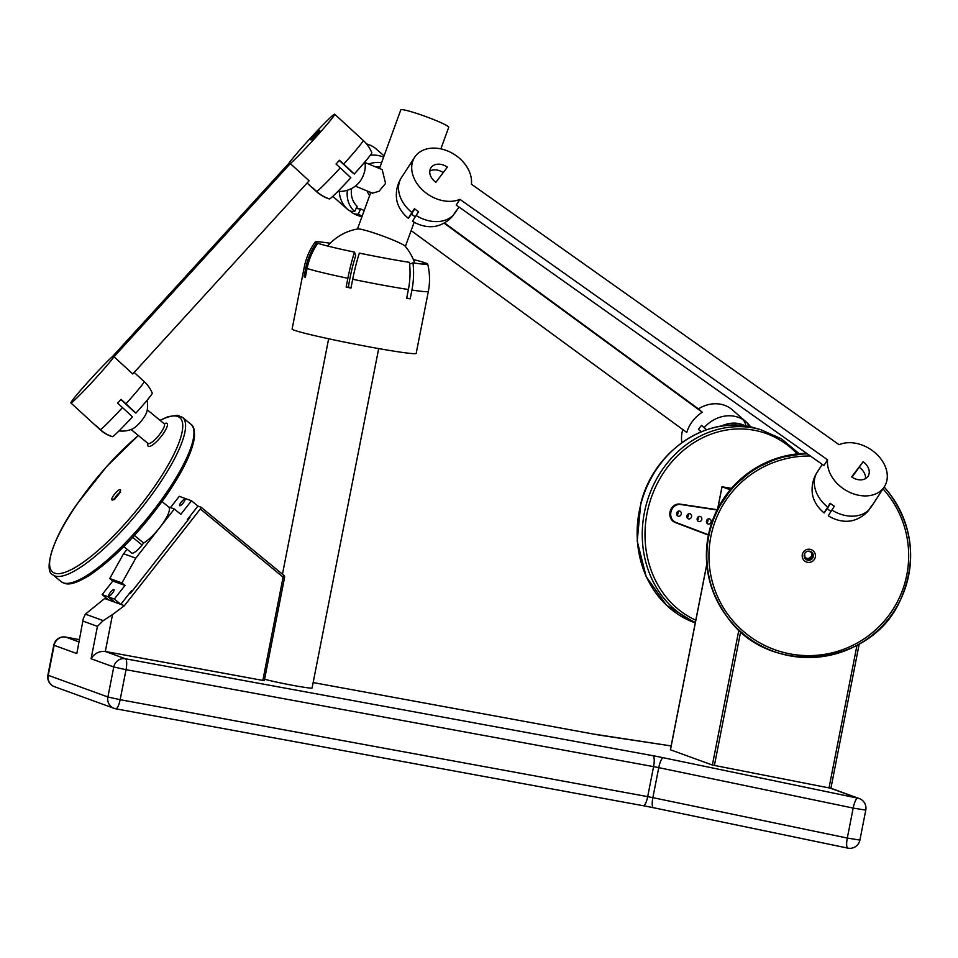 <?xml version="1.0" encoding="UTF-8"?>
<svg xmlns="http://www.w3.org/2000/svg" width="958" height="958" viewBox="0 0 958 958"><rect width="100%" height="100%" fill="white"/><g stroke="black" fill="none" stroke-linecap="round" stroke-linejoin="round"><path stroke-width="1.44" d="M327.612 246.038A50.99 50.99 0 0 1 357.801 228.962A25.495 2.263 20 0 1 359.945 229.094A25.495 2.263 20 0 1 392.145 239.644A25.495 2.263 20 0 1 405.138 246.182A50.99 50.99 0 0 1 414.682 263.115M367.285 191.037A12.741 11.52 99.2 0 0 369.62 195.552M364.926 161.878A25.495 25.495 0 0 1 365.154 168.117A12.741 5.353 112.4 0 1 363.693 174.416A12.741 5.353 112.4 0 1 359.346 182.236A25.495 25.495 0 0 1 337.911 191.349M355.322 186.115L372.494 193.169L378.997 191.289L385.583 183.421L382.182 169.59L365.022 162.537M440.872 148.873L448.715 127.306A25.495 2.263 -160 0 0 435.555 120.337A25.495 2.263 -160 0 0 400.803 109.871L379.476 168.476M396.983 188.546L396.816 189.468M706.118 429.4A25.088 21.687 131.3 0 0 705.507 430.118M745.887 426.106A32.021 16.047 126.2 0 0 742.618 419.376L740.043 417.113A32.117 27.77 -48.7 0 1 741.887 418.335A32.117 27.77 -48.7 0 1 743.552 419.676A32.117 27.77 -48.7 0 1 743.6 419.724L746.174 421.987A32.021 16.047 126.2 0 1 746.198 421.999A32.021 16.047 126.2 0 1 749 426.633M743.552 419.676L732.451 409.928A32.117 27.77 131.3 0 0 730.786 408.587A32.117 27.77 131.3 0 0 698.418 408.874L444.428 222.855M411.138 230.603L686.766 432.465A32.117 27.77 131.3 0 1 702.274 412.251L698.418 408.874M682.779 429.543A32.117 27.77 131.3 0 0 681.809 442.632M742.618 419.376A32.117 27.77 131.3 0 0 704.118 427.675L701.543 425.412A32.117 27.77 131.3 0 0 698.442 429.447L701.016 431.711A32.021 1.233 37.5 0 0 701.112 431.807M745.504 426.047A29.111 25.171 131.3 0 0 721.29 426.142M704.118 427.675A32.021 1.233 37.5 0 0 706.549 429.759M366.567 143.951A32.117 27.77 -48.7 0 1 374.841 147.891A32.117 27.77 -48.7 0 1 376.506 149.232L384.062 155.879M362.184 215.993A29.111 25.171 -48.7 0 1 358.232 214.173A32.021 16.047 126.2 0 1 352.448 212.916A32.021 16.047 126.2 0 1 351.263 212.053L349.838 210.796M345.239 207.287A32.117 27.77 -48.7 0 1 345.191 207.239L334.091 197.48A32.117 27.77 -48.7 0 1 332.833 196.294M345.191 207.239A32.117 27.77 -48.7 0 1 345.131 207.191L347.706 209.455A32.117 27.77 -48.7 0 1 339.276 191.42M364.22 210.413A23.567 20.369 -48.7 0 1 360.639 208.892L358.232 214.173M360.639 208.892A25.878 12.969 126.2 0 1 356.268 208.066M347.359 190.259A29.111 25.171 -48.7 0 0 354.676 211.562L357.083 206.281A23.567 20.369 -48.7 0 1 351.598 188.51M375.392 166.8A23.567 20.369 -48.7 0 1 379.967 167.123M368.674 164.046A29.111 25.171 -48.7 0 1 381.595 162.668M354.676 211.562A32.021 16.047 126.2 0 1 347.706 209.455M702.274 412.251L443.997 223.094M698.442 429.447L701.46 431.663M830.454 503.501A25.878 0.934 125.3 0 0 827.592 508.159L824.131 512.913A29.111 21.687 -147 0 1 812.288 493.083A32.117 32.117 0 0 1 816.695 472.989A32.021 21.339 -142.8 0 1 816.958 472.569L819.437 468.761A32.117 23.926 -147 0 1 819.761 468.246L822.263 464.391M884.318 486.796A32.117 23.926 -147 0 1 842.908 488.388A32.117 23.926 -147 0 1 827.592 459.84L459.924 199.336A32.117 23.926 33 0 1 427.148 193.803A32.117 23.926 33 0 1 414.682 157.22A32.117 23.926 33 0 1 456.092 155.639A32.117 23.926 33 0 1 471.408 184.187L839.076 444.692A32.117 23.926 -147 0 1 871.84 450.212A32.117 23.926 -147 0 1 884.318 486.796L873.636 503.237A32.117 23.926 -147 0 1 871.66 505.752L869.181 509.572A32.021 21.339 -142.8 0 1 867.601 511.584A32.117 32.117 0 0 1 853.985 520.158A29.111 21.687 -147 0 1 828.299 515.859A32.021 1.162 125.3 0 1 831.867 510.063L834.346 506.243A32.117 23.926 33 0 1 832.227 504.83A32.117 23.926 33 0 1 830.191 503.297L827.712 507.117A32.021 1.162 125.3 0 0 824.131 512.913M869.72 508.734A32.021 21.339 -142.8 0 0 871.469 506.543L873.289 503.74M459.924 199.336L456.212 205.036L823.88 465.552L827.592 459.84M411.952 212.532A32.021 1.162 125.3 0 0 408.383 218.34A29.111 21.687 33 0 1 396.528 198.498A32.117 32.117 0 0 1 400.947 178.404A32.021 21.339 37.2 0 1 401.198 177.996A32.117 23.926 33 0 0 411.952 212.532L414.431 208.712A32.117 23.926 33 0 0 416.467 210.245A32.117 23.926 33 0 0 418.586 211.658L416.107 215.478A32.021 1.162 125.3 0 0 412.539 221.286A29.111 21.687 33 0 0 438.225 225.585A32.117 32.117 0 0 0 451.841 216.999A32.021 21.339 37.2 0 0 453.421 214.999L455.9 211.179A32.117 23.926 33 0 0 457.876 208.664L458.966 206.988M457.541 209.167L455.721 211.969A32.021 21.339 37.2 0 1 453.96 214.161M414.682 157.22L404.001 173.661A32.117 23.926 33 0 0 403.677 174.176L401.198 177.996M414.694 208.928A25.878 0.934 125.3 0 0 411.832 213.574L408.383 218.34M863.122 461.732L851.638 476.88A12.741 9.496 -147 0 0 868.068 476.246A12.741 9.496 -147 0 0 863.122 461.732L852.045 477.156M447.362 167.147A12.741 9.496 33 0 0 430.932 167.782A12.741 9.496 33 0 0 435.878 182.295L447.362 167.147M859.41 467.432A12.741 9.496 -147 0 1 865.505 478.641M443.243 172.572A12.741 9.496 33 0 0 429.783 171.087M804.277 556.814A4.335 4.323 142.3 0 0 812.192 556.885A4.335 4.323 142.3 0 0 810.923 551.676M804.157 555.963A3.928 3.916 142.3 0 0 811.366 556.071A3.928 3.916 142.3 0 0 810.133 551.341M123.845 546.587L131.629 553.005A11.724 3.006 -50.5 0 0 131.869 553.137A11.724 3.006 -50.5 0 0 142.071 545.03L143.64 543.03A23.962 6.143 -50.5 0 0 159.603 527.786A23.962 6.143 -50.5 0 0 168.74 507.069L162.046 501.561M110.326 592.451A4.083 1.042 129.5 0 1 113.954 589.673A4.083 1.042 129.5 0 1 112.409 593.206A4.083 1.042 129.5 0 1 109.2 596.02L108.493 596.918L114.325 599.037L124.995 585.446L112.805 581.027L102.135 594.607L107.967 596.726L108.673 595.828A4.083 1.042 129.5 0 1 110.326 592.451M124.995 585.446L121.941 582.943L135.773 558.155L174.344 509.009L180.822 514.338L191.48 500.759L185.648 498.627L184.942 499.537A4.083 1.042 129.5 0 1 183.289 502.914A4.083 1.042 129.5 0 1 179.661 505.68A4.083 1.042 129.5 0 1 181.218 502.16A4.083 1.042 129.5 0 1 184.415 499.346L184.966 499.789M135.773 558.155L123.582 553.724L127.079 549.257M174.344 509.009L168.524 506.902M191.48 500.759L197.947 506.075L187.289 519.667L187.888 520.158M102.135 594.607L108.601 599.936L114.553 601.911M112.805 581.027L109.751 578.512L123.582 553.724M184.415 499.346L185.122 498.447L179.29 496.328L170.44 507.596M114.325 599.037L120.792 604.354L131.462 590.775L132.06 591.278M108.493 596.918L114.96 602.235L120.792 604.354M107.967 596.726L114.445 602.055M121.941 582.943L109.751 578.512M134.443 535.462L143.64 543.03M134.18 372.411L139.293 377.105A32.632 1.593 132.5 0 1 139.329 377.165L144.191 381.619A32.536 32.464 -88 0 1 152.274 393.187A29.578 1.437 132.5 0 1 135.868 413.114L133.605 411.353A26.393 1.102 -137.6 0 0 120.852 399.57M114.002 356.747A32.632 1.593 132.5 0 1 95.034 378.961A32.632 1.593 132.5 0 1 70.892 402.935A32.632 1.593 132.5 0 1 90.854 378.817A32.632 1.593 132.5 0 1 112.361 356.687L288.693 163.543A34.668 1.688 132.5 0 1 309.003 139.7A34.668 1.688 132.5 0 1 334.653 114.218A34.668 1.688 132.5 0 1 313.446 139.856A34.668 1.688 132.5 0 1 290.322 163.59L114.002 356.747L132.767 373.955L309.099 180.799L290.322 163.59M135.868 413.114A32.536 1.353 -137.6 0 0 125.917 403.809L121.055 399.354A32.632 1.593 132.5 0 1 119.343 401.234A32.632 1.593 132.5 0 1 117.618 403.114L122.48 407.569A32.536 1.353 42.4 0 1 132.432 416.874A29.578 1.437 132.5 0 1 112.577 436.668A32.536 32.464 -88 0 1 100.362 429.627L95.501 425.172A32.632 1.593 132.5 0 1 95.201 425.22L70.892 402.935M95.261 425.244L100.039 429.615A32.536 32.464 92 0 0 112.254 436.656L112.278 436.573M312.152 187.636L316.308 191.432A34.572 34.512 92 0 0 329.289 198.917L329.312 198.833M343.694 164.117A34.572 1.437 42.4 0 1 354.268 174.009A31.422 1.533 132.5 0 0 371.812 152.717A34.572 34.512 92 0 0 363.214 140.419A34.668 1.688 132.5 0 1 343.694 164.117L339.467 160.249A34.668 1.688 -47.5 0 1 337.755 162.13A34.668 1.688 -47.5 0 1 336.03 164.01L340.258 167.889A34.668 1.688 132.5 0 1 316.631 191.444L312.404 187.576A34.668 1.688 132.5 0 1 312.104 187.612L307.075 183.002M363.214 140.419L358.987 136.539A34.668 1.688 132.5 0 0 358.963 136.491L334.653 114.218M354.268 174.009L352.005 172.248A28.441 1.186 42.4 0 0 339.276 160.453M340.258 167.889A34.572 1.437 42.4 0 1 350.832 177.769A31.422 1.533 132.5 0 1 329.612 198.929A34.572 34.512 92 0 1 316.631 191.444M310.404 139.748L312.045 139.808A12.741 0.623 132.5 0 0 319.84 130.384A12.741 0.623 132.5 0 0 310.404 139.748M105.775 597.6L85.394 614.15L103.225 620.628L112.541 614.557L105.308 651.464L262.851 680.42L283.101 577.147L200.33 508.997L201.108 507.237L197.947 506.075M830.837 788.266L712.381 765.035L738.881 629.993M706.8 564.525L670.456 749.803L712.381 765.035M264.264 680.587L262.851 680.42M112.541 614.557L124.42 605.684L200.33 508.997M730.247 489.789L722.045 486.808L717.793 508.482M129.581 593.17L130.36 593.457L189.947 517.548L189.169 517.26M104.973 598.618L124.42 605.684M717.674 508.71L721.985 486.772L731.481 488.352M76.82 653.56L83.358 618.329L76.82 653.56L54.127 645.321L48.247 675.318L107.895 696.981L113.774 666.984L91.082 658.745L97.441 626.364L83.166 621.191M85.394 614.15L83.358 618.329M103.225 620.628L97.441 626.364M652.937 755.706A10.203 2.718 100.4 0 1 653.572 766.64L658.757 767.657L652.865 797.655L847.303 838.058L853.183 808.073L658.757 767.657A10.203 2.551 -78.3 0 1 663.295 757.73A20.393 0.886 11.1 0 0 652.937 755.706L125.402 658.769A10.203 9.819 110 0 0 113.774 666.984L126.037 669.702L120.157 699.699L647.692 796.637L653.572 766.64L126.037 669.702A10.203 2.718 -79.6 0 0 125.402 658.769L105.308 651.464C99.189 650.973 94.447 653.404 91.082 658.745M264.324 680.623L284.586 577.351A2.036 2.036 0 0 0 283.879 575.387L201.108 507.237L283.879 575.387L283.101 577.147L284.526 577.315A2.036 1.964 -70 0 0 283.915 575.423M717.171 509.704L679.952 504.1A9.532 8.394 105.7 0 0 670.157 511.344A9.532 8.394 105.7 0 0 675.079 522.445L708.417 535.103M812.336 552.862A4.586 4.574 -37.7 0 1 812.803 557.64A4.586 4.574 -37.7 0 1 805.079 558.478M118.996 430.92A25.495 25.495 0 0 0 132.551 428.885A12.741 3.269 -50.5 0 0 141.113 421.257A12.741 3.269 -50.5 0 0 146.945 411.389A25.495 25.495 0 0 0 147.053 400.312M700.154 516.446A2.646 2.335 105.7 0 0 698.789 521.571A2.646 2.335 105.7 0 0 700.154 516.446M709.459 518.877A2.646 2.335 105.7 0 0 708.094 524.002A2.646 2.335 105.7 0 0 709.459 518.877M689.904 513.763A2.646 2.335 105.7 0 0 688.539 518.889A2.646 2.335 105.7 0 0 689.904 513.763M679.653 511.081A2.646 2.335 105.7 0 0 678.288 516.206A2.646 2.335 105.7 0 0 679.653 511.081M717.039 509.979L680.611 504.495A9.305 8.191 105.7 0 0 671.043 511.572A9.305 8.191 105.7 0 0 675.845 522.397L708.477 534.78M708.417 535.067L674.444 522.182M676.887 515.009A2.646 2.335 105.7 0 0 677.905 511.38M687.137 517.691A2.646 2.335 105.7 0 0 688.155 514.063M706.681 522.805A2.646 2.335 105.7 0 0 707.699 519.188M697.388 520.374A2.646 2.335 105.7 0 0 698.406 516.745M812.156 552.646A4.586 4.574 -37.7 0 1 806.325 559.304A4.586 4.574 -37.7 0 1 804.912 558.239A4.586 4.574 142.3 0 0 811.689 558.131A4.586 4.574 142.3 0 0 812.109 552.598M264.6 679.222A25.495 1.102 11.1 0 0 293.555 685.473A25.495 1.102 11.1 0 0 312.08 688.024L378.685 348.58M330.079 243.344L329.947 243.2A57.3 2.479 11.1 0 0 315.242 241.955A57.3 2.479 11.1 0 0 315.421 242.278A57.3 2.479 11.1 0 0 316.547 242.829A63.168 60.821 110 0 0 305.782 267.989L304.057 276.79A63.228 2.73 11.1 0 0 305.363 277.257L307.087 268.468A63.168 60.821 -70 0 1 317.84 243.296A57.3 2.479 11.1 0 0 354.508 252.134L355.729 255.558A55.001 13.747 101.7 0 0 348.401 287.137A54.331 2.347 11.1 0 0 351.059 287.687M315.242 241.955A63.228 63.228 0 0 0 304.273 267.054L292.106 329.037A63.228 2.73 11.1 0 0 370.231 347.059A63.228 2.73 11.1 0 0 416.191 353.382L428.346 291.4A63.228 63.228 0 0 0 427.675 264.013A57.3 2.479 11.1 0 0 426.358 263.234L423.041 264.145M354.508 252.134A63.168 15.795 101.7 0 0 347.874 278.287L346.149 287.077A63.228 2.73 11.1 0 0 350.975 288.083L352.7 279.281A63.168 15.795 -78.3 0 1 359.346 253.128A57.3 2.479 11.1 0 0 386.026 258.325A57.3 2.479 11.1 0 0 409.413 262.336A63.168 45.026 98.6 0 1 408.395 289.52L406.671 298.309A63.228 2.73 11.1 0 0 410.204 298.848L411.928 290.058A63.168 45.026 -81.4 0 0 412.958 262.863A57.3 2.479 11.1 0 0 427.388 264.24A57.3 2.479 11.1 0 0 427.675 264.013M425.232 263.546A63.168 60.821 110 0 0 425.053 262.767A57.3 2.479 11.1 0 0 413.341 259.558M420.849 263.917L425.053 262.767M409.617 264.097L412.958 262.863M316.547 242.829L317.613 243.619M304.057 276.79L305.398 277.03M348.401 287.137L346.149 287.077M406.731 298.01L410.204 298.848M370.303 155.22A32.117 27.77 -48.7 0 1 383.607 157.124M869.181 509.572A32.117 23.926 -147 0 1 831.867 510.063M827.712 507.117A32.117 23.926 -147 0 1 816.958 472.569M416.107 215.478A32.117 23.926 33 0 0 453.421 214.999M132.719 537.342L142.071 545.03M144.191 381.619A32.632 1.593 132.5 0 1 125.917 403.809M122.48 407.569A32.632 1.593 132.5 0 1 100.362 429.627M663.295 757.73L857.733 798.146L829.137 787.751M602.259 735.564A20.393 0.886 11.1 0 1 593.289 734.032A10.203 2.718 -79.6 0 0 593.17 734.008L671.139 745.935L602.259 735.564A10.203 7.269 -81.4 0 0 601.816 735.481A10.203 7.269 -81.4 0 0 601.396 735.433M593.289 734.032L313.158 682.563L593.17 734.008A10.203 2.718 -79.6 0 0 593.05 733.996M65.491 637.058A10.203 2.718 -79.6 0 1 65.635 637.07A10.203 10.203 0 0 0 53.78 645.129L54.127 645.321A10.203 9.819 -70 0 1 65.755 637.106A10.203 2.718 -79.6 0 0 65.635 637.07L79.191 639.561L65.755 637.106L78.748 641.824M829.041 787.739L856.979 645.297M740.666 631.621L714.393 765.502M643.369 805.738A20.393 0.886 -168.9 0 1 653.272 807.678M859.254 798.553A10.203 9.819 110 0 0 857.733 798.146A10.203 2.551 -78.3 0 0 853.183 808.073L865.781 810.109A10.203 10.203 0 0 0 859.254 798.553L830.55 788.123M859.901 840.094L847.303 838.058A10.203 2.551 -78.3 0 0 847.818 848.117A10.203 10.203 0 0 0 859.901 840.094L865.781 810.109M48.247 675.318L47.9 675.127A10.203 10.203 0 0 0 54.426 686.67A10.203 9.819 110 0 1 48.247 675.318M847.926 848.129A10.203 2.551 -78.3 0 1 847.818 848.117L653.38 807.702A10.203 2.551 -78.3 0 1 652.865 797.655L647.692 796.637A10.203 2.718 -79.6 0 1 643.249 805.726L115.714 708.788A10.203 2.718 100.4 0 1 115.595 708.752A10.203 9.819 110 0 1 114.074 708.345L54.426 686.67M653.488 807.726A10.203 2.551 -78.3 0 1 653.38 807.702L643.249 805.726A10.203 2.718 -79.6 0 1 643.129 805.69M107.895 696.981A10.203 9.819 110 0 0 114.074 708.345A10.203 10.203 0 0 0 115.714 708.788A10.203 2.718 100.4 0 0 120.157 699.699L107.895 696.981M797.236 453.9A99.931 88.004 105.7 0 0 648.794 505.752A99.931 88.004 105.7 0 0 695.807 620.197M695.376 622.389A101.979 89.801 -74.3 0 1 646.123 505.046A101.979 89.801 -74.3 0 1 760.616 429.615L755.503 428.178A101.979 89.801 105.7 0 0 641.01 503.597A101.979 89.801 105.7 0 0 695.269 622.916L666.457 605.216L646.171 576.62L637.214 541.09L640.782 503.537C653.679 450.056 708.956 413.593 755.503 428.178M716.692 510.674A101.979 101.752 142.3 0 0 727.577 617.455C703.723 583.961 700.094 548.359 716.692 510.674L732.271 487.454L753.575 469.324L778.986 457.649L806.6 453.302A101.979 101.752 142.3 0 0 716.692 510.674M900.304 600.163A101.979 101.752 -37.7 0 1 728.02 618.042A101.979 101.752 -37.7 0 1 807.414 453.876M810.432 456.02A99.931 99.716 142.3 0 0 765.047 645.608A99.931 99.716 142.3 0 0 882.989 488.843M814.767 558.694A6.634 6.61 -37.7 0 1 805.906 561.771A6.634 6.61 -37.7 0 1 802.864 552.922A6.634 6.61 -37.7 0 1 811.713 549.856A6.634 6.61 -37.7 0 1 814.767 558.694M805.103 558.514L804.612 553.712A4.586 4.574 142.3 0 0 805.103 558.514A4.586 4.574 142.3 0 0 812.851 557.7A4.586 4.574 142.3 0 0 812.36 552.898A4.586 4.574 142.3 0 0 804.612 553.7C806.037 550.874 808.624 550.599 812.36 552.898M884.138 487.059A101.979 101.752 -37.7 0 1 900.316 600.151C871.325 666.876 769.873 677.414 728.02 618.042L727.577 617.455M888.988 492.783A101.979 101.752 142.3 0 0 884.174 487.011L889.431 493.37C913.285 526.864 916.914 562.466 900.316 600.151M190.87 424.238C193.779 425.927 194.929 430.549 194.33 438.105C192.031 452.475 182.715 471.599 166.357 495.466C140.91 531.247 115.247 557.891 89.381 575.423C69.347 587.505 65.168 583.865 61.24 581.698A101.979 26.117 -50.5 0 0 165.471 494.136A101.979 26.117 -50.5 0 0 190.87 424.238L182.499 417.353A101.979 26.117 129.5 0 1 157.1 487.239A101.979 26.117 129.5 0 1 52.87 574.8C43.864 571.83 50.654 540.659 77.382 503.573L106.793 466.354L138.335 435.495M164.237 423.783A14.789 3.784 129.5 0 1 163.327 433.567A14.789 3.784 129.5 0 1 152.13 445.242A14.789 3.784 129.5 0 1 148.023 443.47M148.298 443.602L147.987 443.434A12.741 3.269 -50.5 0 0 149.185 443.59A12.741 3.269 -50.5 0 0 161.016 432.489A12.741 3.269 -50.5 0 0 164.189 423.747L147.257 409.808M138.419 435.555A99.931 25.591 -50.5 0 0 77.538 503.489A99.931 25.591 -50.5 0 0 62.007 573.195A99.931 25.591 -50.5 0 0 154.789 486.161A99.931 25.591 -50.5 0 0 160.178 420.442M118.72 494.244A6.634 1.7 129.5 0 1 112.565 500.028A6.634 1.7 129.5 0 1 113.607 495.394A6.634 1.7 129.5 0 1 119.75 489.622A6.634 1.7 129.5 0 1 118.72 494.244M119.546 492.747A4.586 1.174 -50.5 0 0 115.906 496.472A4.586 1.174 -50.5 0 0 114.78 498.543M673.809 521.823L675.845 522.397M678.899 504.016L680.611 504.495M411.928 290.058A63.228 2.73 11.1 0 0 428.346 291.4M352.7 279.281A63.228 2.73 11.1 0 0 382.386 285.077A63.228 2.73 11.1 0 0 408.395 289.52M307.087 268.468A63.228 2.73 11.1 0 0 347.874 278.287M304.273 267.054A63.228 2.73 11.1 0 0 305.782 267.989M356.484 207.599A25.495 25.495 0 0 0 359.082 208.868M414.179 222.232L405.366 246.457M370.758 192.462L357.454 229.022M411.509 214.017A25.495 25.495 0 0 0 415.269 216.795M750.773 427.005A32.117 32.117 0 0 0 746.198 421.999M352.448 212.916A32.117 32.117 0 0 0 361.932 216.712M53.78 645.129L47.9 675.127M830.909 788.266L859.206 644.063M670.384 749.767L706.776 564.262M799.152 453.709L781.429 438.836L760.616 429.615M827.269 508.602A25.495 25.495 0 0 0 831.017 511.368M120.6 492.532L120.061 491.478L118.564 494.34L113.631 499.286L114.768 499.621M147.987 443.434L131.054 429.495M52.87 574.8L61.24 581.698M182.499 417.353L177.493 415.293L168.153 416.634L159.998 420.299M328.654 338.761L282.454 574.213"/></g></svg>
